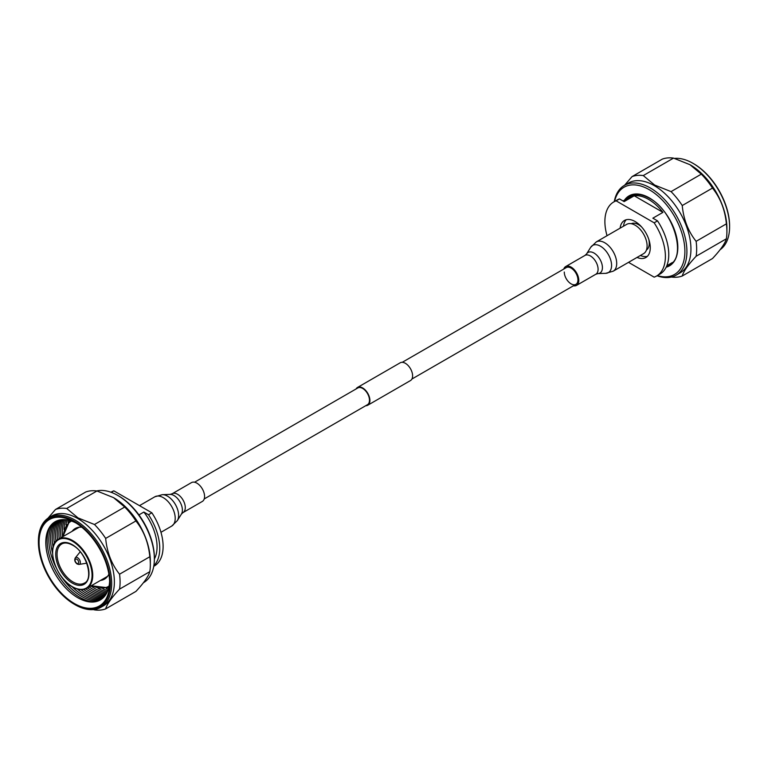 <?xml version="1.0" encoding="UTF-8"?>
<svg xmlns="http://www.w3.org/2000/svg" width="768" height="768" viewBox="0 0 768 768"><rect width="100%" height="100%" fill="white"/><g stroke="black" fill="none" stroke-linecap="round" stroke-linejoin="round"><path stroke-width="1.15" d="M365.75 405.686A10.262 5.923 -120 0 0 367.786 405.216A10.262 5.923 -120 0 0 369.36 396.989A10.262 5.923 -120 0 0 362.659 387.946A10.262 5.923 -120 0 0 357.523 387.437A10.262 5.923 -120 0 0 356.093 388.963M367.786 405.216L410.477 380.563A10.262 5.923 -120 0 0 412.051 372.336A10.262 5.923 -120 0 0 405.341 363.293A10.262 5.923 -120 0 0 400.214 362.784L357.523 387.437M204.211 498.95L367.488 404.688A9.658 5.578 -120 0 0 368.966 396.95A9.658 5.578 -120 0 0 362.659 388.435A9.658 5.578 -120 0 0 357.821 387.955L194.554 482.218M720.096 249.715A51.821 29.914 -120 0 0 729.6 226.781L729.6 226.003A50.87 29.366 60 0 0 693.629 163.699L692.957 163.315A51.821 29.914 -120 0 0 674.582 158.41M657.341 275.587A50.39 29.098 -120 0 0 684.662 246.595A50.39 29.098 -120 0 0 649.258 189.706A50.39 29.098 -120 0 0 614.554 201.485M614.266 201.658A51.821 29.914 60 0 1 624.365 185.395A51.821 29.914 60 0 1 650.266 187.958A51.821 29.914 60 0 1 684.125 233.626A51.821 29.914 60 0 1 676.176 275.146A51.821 29.914 60 0 1 657.043 275.76M624.365 185.395L628.397 183.062A51.821 29.914 60 0 1 654.307 185.635A51.821 29.914 60 0 1 688.157 231.293A51.821 29.914 60 0 1 680.208 272.813L676.176 275.146M701.299 174.144L671.05 191.616L654.643 185.05L643.277 175.574L673.526 158.112L689.933 164.678L701.299 174.144A55.862 32.246 60 0 1 712.493 188.074C720.451 198.058 725.078 209.99 726.374 223.862A55.862 32.246 60 0 1 726.912 231.629A55.862 32.246 60 0 1 726.374 238.781C725.088 243.437 720.461 250.022 712.493 258.538L682.243 276.01A55.862 32.246 60 0 1 671.347 277.046M673.526 158.112A55.862 32.246 60 0 0 662.333 159.11L632.083 176.582A55.862 32.246 60 0 1 643.277 175.574M632.083 176.582L624.576 185.27M726.912 231.629L726.912 228.326A51.821 29.914 60 0 0 690.269 164.87L689.933 164.678M726.374 223.862L696.125 241.325A55.862 32.246 60 0 1 696.125 256.253L726.374 238.781M671.05 191.616A55.862 32.246 60 0 1 682.243 205.536L712.493 188.074M682.243 276.01C683.53 271.354 688.157 264.768 696.125 256.253M696.125 241.325C688.166 231.331 683.539 219.408 682.243 205.536M729.6 226.781A51.821 29.914 -120 0 0 692.957 163.315L693.629 163.699M657.523 220.867L652.858 218.179L662.947 212.362A38.986 22.502 -120 0 0 648.586 199.411A38.986 22.502 -120 0 0 634.234 195.782L624.144 201.6L619.488 198.912L616.128 200.851L654.154 222.816L657.523 220.867A42.787 24.701 60 0 1 659.894 274.118L656.534 276.058A42.787 24.701 60 0 1 654.154 277.152L628.512 262.349M647.386 256.33A21.389 12.355 60 0 1 640.397 255.485M620.131 228.144A21.389 12.355 60 0 1 624.451 220.474A21.389 12.355 60 0 1 635.146 221.539A21.389 12.355 60 0 1 649.114 240.384A21.389 12.355 60 0 1 645.84 257.53A21.389 12.355 60 0 1 637.037 257.424M654.154 222.816A42.787 24.701 60 0 1 656.534 276.058M607.037 235.709A42.787 24.701 60 0 1 613.747 201.955L617.107 200.006A42.787 24.701 60 0 1 619.488 198.912M623.501 226.205A21.389 12.355 60 0 1 626.256 219.734M613.747 201.955A42.787 24.701 60 0 1 616.128 200.851M662.947 212.362L634.234 195.782M75.043 604.685L74.371 604.301A50.87 29.366 -120 0 0 110.333 583.526A50.87 29.366 -120 0 0 74.371 521.232A50.87 29.366 -120 0 0 38.4 541.997A50.87 29.366 -120 0 0 74.371 604.301L75.043 604.685A51.821 29.914 60 0 0 100.944 607.248A51.821 29.914 60 0 0 108.893 565.728A51.821 29.914 60 0 0 75.043 520.07A51.821 29.914 60 0 0 49.133 517.498A51.821 29.914 60 0 0 38.4 541.219L38.4 541.997M118.742 496.003L117.734 495.418L118.742 496.003A50.39 29.098 60 0 1 154.368 557.722L154.368 558.883A51.821 29.914 -120 0 0 117.734 495.418L117.734 495.418A51.821 29.914 -120 0 0 96.653 490.954M143.424 582.73L143.635 582.605A51.821 29.914 -120 0 0 154.368 558.883M67.92 522.269A46.262 26.707 60 0 1 68.381 520.166M65.981 524.899A46.262 26.707 60 0 1 67.056 519.907M64.003 529.469A46.262 26.707 60 0 1 65.76 519.725M106.79 592.886A46.262 26.707 60 0 1 95.002 588.624A46.262 26.707 60 0 1 90.912 585.955M62.554 536.842A46.262 26.707 60 0 1 64.493 519.629M106.195 593.981A46.262 26.707 60 0 1 93.322 589.594A46.262 26.707 60 0 1 89.232 586.925M60.874 537.811A46.262 26.707 60 0 1 63.254 519.6M105.533 595.008A46.262 26.707 60 0 1 91.642 590.563A46.262 26.707 60 0 1 87.542 587.904M59.194 538.781A46.262 26.707 60 0 1 62.026 519.648M104.822 595.987A46.262 26.707 60 0 1 89.962 591.533A46.262 26.707 60 0 1 85.805 588.826M57.514 539.837A46.262 26.707 60 0 1 60.816 519.782M104.026 596.928A46.262 26.707 60 0 1 88.282 592.502A46.262 26.707 60 0 1 83.674 589.469M55.901 541.354A46.262 26.707 60 0 1 59.606 520.003M103.123 597.84A46.262 26.707 60 0 1 86.602 593.472A46.262 26.707 60 0 1 80.957 589.651M54.384 543.61A46.262 26.707 60 0 1 58.368 520.32M102.086 598.733A46.262 26.707 60 0 1 84.922 594.442A46.262 26.707 60 0 1 77.338 589.037M53.098 547.056A46.262 26.707 60 0 1 57.072 520.781M100.781 599.654A46.262 26.707 60 0 1 83.242 595.411A46.262 26.707 60 0 1 72.058 586.675M52.502 552.806A46.262 26.707 60 0 1 55.632 521.443M98.89 600.653A46.262 26.707 60 0 1 81.562 596.381A46.262 26.707 60 0 1 61.162 576.355M55.987 567.408A46.262 26.707 60 0 1 53.818 522.576M94.963 601.805A46.262 26.707 60 0 1 79.882 597.36A46.262 26.707 60 0 1 50.851 525.398M100.32 599.933A45.158 26.074 60 0 1 77.75 597.686A45.158 26.074 60 0 1 48.25 557.894A45.158 26.074 60 0 1 55.162 521.702A45.158 26.074 -120 0 0 48.23 557.904A45.158 26.074 -120 0 0 77.731 597.696A45.158 26.074 -120 0 0 100.31 599.933A45.158 26.074 -120 0 0 109.622 581.126M93.418 609.59L94.474 609.888A55.862 32.246 -120 0 0 105.667 608.89C106.954 604.234 111.581 597.648 119.549 589.133L149.808 571.67A55.862 32.246 -120 0 0 150.336 564.509L150.336 561.216A51.821 29.914 -120 0 0 113.693 497.75L124.723 507.024L94.474 524.496L78.067 517.93L66.701 508.464A55.862 32.246 -120 0 0 55.507 509.462L47.904 518.285M100.944 607.248L103.642 605.702A51.821 29.914 -120 0 0 111.581 564.173A51.821 29.914 -120 0 0 77.731 518.515A51.821 29.914 -120 0 0 51.821 515.952L49.133 517.498M74.371 522.01A49.92 28.819 -120 0 0 39.072 542.39A49.92 28.819 -120 0 0 74.371 603.523A49.92 28.819 -120 0 0 109.661 583.142A49.92 28.819 -120 0 0 74.371 522.01L74.371 522.01M76.09 523.056A45.158 26.074 -120 0 0 55.152 521.712M119.549 589.133A55.862 32.246 -120 0 0 119.549 574.205C111.6 564.221 106.973 552.288 105.667 538.416L135.917 520.954A55.862 32.246 -120 0 0 124.723 507.024M135.917 520.954C143.875 530.947 148.502 542.87 149.808 556.742L119.549 574.205M150.336 564.509A55.862 32.246 -120 0 0 149.808 556.742M149.808 571.67C148.512 576.317 143.885 582.902 135.917 591.418L105.667 608.89M105.667 538.416A55.862 32.246 -120 0 0 94.474 524.496M108.269 589.248A46.262 26.707 60 0 1 106.224 588.595M107.827 590.525A46.262 26.707 60 0 1 102.97 588.96M107.338 591.744A46.262 26.707 60 0 1 98.026 588.394M66.701 508.464L96.95 490.992A55.862 32.246 -120 0 0 85.757 491.99L55.507 509.462M96.95 490.992L113.357 497.558M154.368 559.008A38.986 22.502 -120 0 0 143.856 512.054L148.512 514.742L151.872 512.803L113.846 490.848L111.245 492.346M138.931 514.896L143.856 512.054M113.846 490.848A42.787 24.701 -120 0 0 111.466 491.942L110.957 492.24M153.84 565.728A42.787 24.701 -120 0 0 148.512 514.742M153.734 566.342L154.253 566.045A42.787 24.701 -120 0 0 151.872 512.803M564.278 272.035A9.658 5.578 -120 0 0 568.493 281.75A9.658 5.578 -120 0 0 575.933 284.342A9.658 5.578 -120 0 0 577.939 279.917A9.658 5.578 -120 0 0 573.725 270.202A9.658 5.578 -120 0 0 566.275 267.61L402.25 362.314M573.446 285.782A10.867 6.278 -120 0 0 576.538 285.389A10.867 6.278 -120 0 0 578.794 280.416A10.867 6.278 -120 0 0 574.051 269.472A10.867 6.278 -120 0 0 565.67 266.563A10.867 6.278 -120 0 0 563.789 269.05M613.2 271.19L643.594 253.642A16.906 9.763 -120 0 0 647.098 245.904A16.906 9.763 -120 0 0 639.715 228.893A16.906 9.763 -120 0 0 626.688 224.362L596.294 241.91L590.669 247.363A15.696 9.062 -120 0 1 603.149 248.122A15.696 9.062 -120 0 1 611.578 265.43A15.696 9.062 -120 0 1 605.664 273.341L613.2 271.19A16.906 9.763 -120 0 0 616.704 263.453A16.906 9.763 -120 0 0 609.322 246.442A16.906 9.763 -120 0 0 596.294 241.91M204.576 496.464A10.867 6.278 60 0 1 202.33 501.437L183.034 512.573A10.867 6.278 60 0 0 185.28 507.6A10.867 6.278 60 0 0 180.538 496.666A10.867 6.278 60 0 0 172.166 493.757L191.462 482.611A10.867 6.278 60 0 1 199.834 485.53A10.867 6.278 60 0 1 204.576 496.464M627.389 198.47A39.456 22.781 60 0 1 630.202 196.291C635.366 193.392 641.789 194.064 649.459 198.298C673.632 210.576 686.938 257.338 669.658 264.634A39.456 22.781 60 0 1 666.749 265.882M624.451 200.17A40.406 23.328 60 0 1 649.258 197.856A40.406 23.328 60 0 1 676.416 236.275A40.406 23.328 60 0 1 666.144 267.216M631.248 223.709A15.216 8.784 60 0 1 638.506 224.64A15.216 8.784 60 0 1 641.693 227.04M648.778 239.309A15.216 8.784 60 0 1 646.445 250.032M91.699 585.504A37.555 21.686 -120 0 0 109.046 586.09M100.454 580.445A29.232 16.877 -120 0 0 108.874 574.118M81.792 527.203A29.232 16.877 -120 0 0 72.096 531.331M71.51 521.059A37.555 21.686 -120 0 0 63.341 536.39M72.355 544.714A23.53 13.584 60 0 1 88.992 573.533A23.53 13.584 60 0 1 72.355 583.142A23.53 13.584 60 0 1 55.709 554.323A23.53 13.584 60 0 1 72.355 544.714M73.027 581.981A22.579 13.037 -120 0 0 84.317 583.094C93.926 579.466 86.592 552.202 72.547 545.155C68.122 542.755 64.522 542.362 61.738 543.984A22.579 13.037 -120 0 0 58.272 562.08A22.579 13.037 -120 0 0 73.027 581.981M52.637 552.355A28.358 16.368 60 0 1 58.512 539.174A28.358 16.368 60 0 1 72.691 540.586A28.358 16.368 60 0 1 91.21 565.574A28.358 16.368 60 0 1 86.861 588.288A28.358 16.368 60 0 1 72.691 586.886M72.355 586.694A27.878 16.099 -120 0 0 92.064 575.309A27.878 16.099 -120 0 0 72.355 541.162A27.878 16.099 -120 0 0 52.637 552.547A27.878 16.099 -120 0 0 72.355 586.694M77.606 564.058A3.869 2.237 -120 0 0 79.075 564.413A3.869 2.237 -120 0 0 80.237 561.523A3.869 2.237 -120 0 0 77.606 557.731A3.869 2.237 -120 0 0 75.293 557.866C74.189 560.083 74.813 562.138 77.184 564.01L79.075 564.413L86.765 563.184M76.886 563.357A2.506 1.45 -120 0 0 78.662 562.33A2.506 1.45 -120 0 0 76.886 559.258A2.506 1.45 -120 0 0 75.11 560.285A2.506 1.45 -120 0 0 76.886 563.357M590.669 247.363L586.579 253.92A11.885 6.864 -120 0 1 596.035 254.496A11.885 6.864 -120 0 1 602.419 267.6A11.885 6.864 -120 0 1 597.946 273.6L595.834 274.243A10.867 6.278 -120 0 0 598.09 269.27A10.867 6.278 -120 0 0 593.347 258.336A10.867 6.278 -120 0 0 584.966 255.427L565.67 266.563M172.166 493.757L170.054 494.4A11.885 6.864 60 0 1 182.39 510.106A11.885 6.864 60 0 1 181.421 514.08L177.331 520.637A15.696 9.062 60 0 0 178.618 515.395A15.696 9.062 60 0 0 162.336 494.659L154.8 496.81A16.906 9.763 60 0 1 167.827 501.331A16.906 9.763 60 0 1 175.21 518.352A16.906 9.763 60 0 1 171.706 526.09L177.331 520.637M411.907 379.037L575.933 284.342M623.05 200.976L633.418 194.986M666.816 265.728L672.403 262.502M108.662 587.837L91.238 585.773M69.811 520.531L62.88 536.65M107.568 576.336L86.861 588.288C82.848 590.496 78.038 590.035 72.451 586.915C55.2 578.006 45.59 545.021 58.512 539.174L79.21 527.222M75.293 557.866L80.208 551.818M597.946 273.6L605.664 273.341M586.579 253.92L584.966 255.427M595.834 274.243L576.538 285.389M160.963 532.291L171.706 526.09M139.488 505.651L154.8 496.81M170.054 494.4L162.336 494.659M181.421 514.08L183.034 512.573"/></g></svg>
